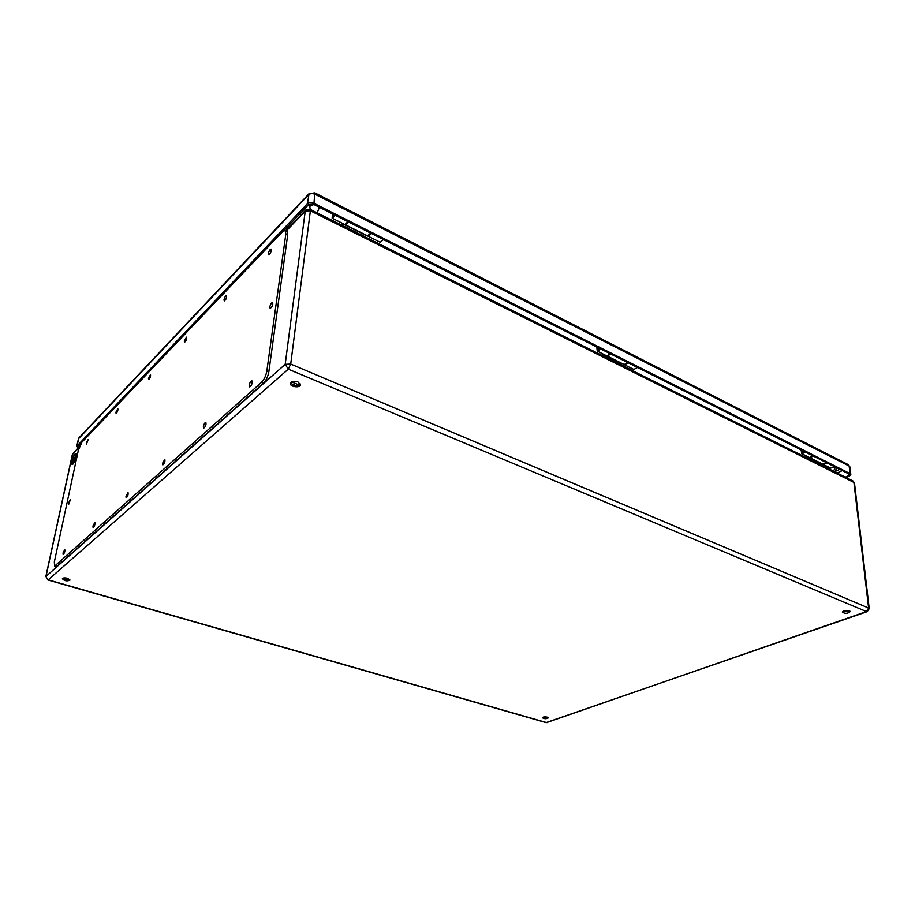 <?xml version="1.0" encoding="UTF-8"?>
<svg xmlns="http://www.w3.org/2000/svg" width="915" height="915" viewBox="0 0 915 915"><rect width="100%" height="100%" fill="white"/><g stroke="black" fill="none" stroke-linecap="round" stroke-linejoin="round"><path stroke-width="1.37" d="M342.988 225.193L343.731 223.969M365.897 235.029L365.119 236.276M370.724 233.131L367.556 235.864L345.355 224.735L348.478 221.933M343.011 223.615L342.313 224.85M383.854 246.227L335.142 221.842M71.896 461.114C73.177 456.425 74.584 453.817 76.082 453.28C77.958 453.577 73.738 465.323 72.056 464.465L71.896 461.114M297.901 381.898L300.452 384.757C300.246 388.315 289.586 386.828 290.272 383.339C291.336 381.2 293.887 380.72 297.901 381.898M67.527 578.291L69.986 580.099C67.081 581.437 64.542 580.991 62.38 578.76C63.021 577.811 64.736 577.651 67.527 578.291M547.239 717.143L548.291 717.886C546.301 719.03 544.345 718.984 542.401 717.737C543.087 716.88 544.7 716.685 547.239 717.143M849.394 610.82L850.218 611.597C847.805 613.656 845.197 613.851 842.406 612.204C843.516 610.591 845.849 610.122 849.394 610.82M76.471 453.966L73.017 461.503L72.8 464.168M290.535 382.653L293.017 384.792C296.323 385.867 298.77 385.604 300.36 384.014M62.815 578.257L65.079 579.458L69.78 579.481M542.812 717.28L547.891 717.406M842.669 611.597L849.829 611.048M638.864 373.835L602.093 354.928M621.159 364.467L621.948 363.449M605.055 355.02L604.289 356.026M610.82 354.048L607.194 356.038M607.251 356.072L624.156 364.547L627.736 362.569M836.413 472.689L807.476 457.763M819.76 463.916L820.549 463.047M807.236 456.413L806.264 457.603M813.458 456.116L809.775 457.637L823.031 464.282L826.76 462.807M54.58 566.179L57.039 566.316L263.486 383.168C266.162 380.4 267.946 376.614 268.838 371.833L287.71 234.743L287.001 231.289L285.16 230.397L282.644 231.598L81.892 442.254L78.37 450.18L54.34 561.924L54.58 566.179L261.496 382.367C264.172 379.588 265.956 375.802 266.848 371.01L285.857 233.851L285.16 230.397M272.727 304.924L271.961 306.719M252.128 383.179L251.225 385.444M268.335 253.512L268.587 254.839C270.577 253.444 271.412 251.534 271.08 249.086C269.925 249.36 269.01 250.836 268.335 253.512M249.143 385.318L249.498 386.988C251.659 385.467 252.46 383.419 251.911 380.846C250.733 381.086 249.806 382.573 249.143 385.318M224.038 299.628L224.244 300.955C226.051 299.594 226.806 297.775 226.497 295.499C225.502 295.774 224.678 297.146 224.038 299.628M203.37 426.539L203.656 428.209C205.601 426.699 206.333 424.766 205.841 422.387C204.823 422.616 203.988 424 203.37 426.539M184.304 340.975L184.475 342.324C186.122 340.975 186.809 339.248 186.534 337.132L184.304 340.975M162.561 463.276L162.801 464.934C164.563 463.459 165.226 461.618 164.803 459.399L162.561 463.276M148.459 378.284L148.607 379.622C150.117 378.307 150.746 376.648 150.506 374.67L148.459 378.284M125.973 496.227L126.156 497.863C127.757 496.422 128.375 494.66 128.008 492.59L125.973 496.227M115.976 412.105L116.079 413.443C117.475 412.139 118.058 410.56 117.841 408.696L115.976 412.105M92.964 525.942L93.101 527.566C94.577 526.148 95.149 524.467 94.828 522.522L92.964 525.942M86.376 442.894L86.456 444.233L88.115 439.692L86.376 442.894M63.044 552.877L63.146 554.479C64.496 553.095 65.045 551.493 64.771 549.652L63.044 552.877M269.822 306.925L270.131 308.401C272.258 306.948 273.105 304.947 272.659 302.396C271.458 302.648 270.508 304.157 269.822 306.925M68.705 502.735L68.785 504.176L70.398 499.544L68.705 502.735M295.373 385.398L291.245 383.694M299.079 384.998L291.485 381.852M599.897 348.558L598.078 349.45L597.712 347.448M610.465 353.876L606.862 355.935L597.243 351.097L600.835 349.027M596.797 346.991L597.243 351.097M283.856 230.603L308.79 204.445L313.159 204.136L849.051 474.039L849.566 474.633L848.617 475.674L845.334 477.15M334.638 214.956L333.06 216.249L333.049 214.156M348.009 221.693L344.852 224.541L332.179 218.182L335.313 215.3M332.374 213.813L332.179 218.182M804.571 451.633L802.638 452.273L802.089 450.386M813.195 455.979L809.42 457.511L801.86 453.714L805.635 452.17M801.037 449.86L801.86 453.714M307.028 209.146L285.777 230.694M309.876 205.475L312.678 203.931M78.027 448.247L76.894 446.131L307.406 203.748C309.121 202.341 311.317 202.181 313.971 203.29L850.035 473.604L850.801 474.485L849.372 476.063L846.089 477.538M78.496 447.767L78.015 446.52L81.115 443.272M827.08 462.967L823.294 464.465L830.648 468.148L834.434 466.673M371.216 233.382L368.002 236.15L380.24 242.281L383.476 239.558M628.125 362.763L624.499 364.776L633.832 369.454L637.469 367.475M343.56 224.221L365.691 235.315M79.113 447.549L72.445 454.515L45.979 576.427L285.194 364.33L305.233 211.136L286.292 230.946M310.059 209.295L305.747 210.015L305.233 211.136L310.379 210.782L290.707 364.067L868.61 608.029L853.901 482.422L310.379 210.782L310.059 209.295L852.974 480.981L854.496 483.109L852.974 480.981M288.282 369.168L48.209 579.836L546.632 722.598L866.482 611.575L288.282 369.168L290.707 364.067L285.194 364.33L288.282 369.168M76.242 456.608L74.95 456.162M74.023 458.232L72.777 464.008M545.866 717.795L545.878 716.914M621.743 363.678L604.872 355.214M820.343 463.242L807.064 456.574M72.96 453.554L79.365 446.852M868.61 608.029L866.482 611.575L867.283 611.632L869.227 608.624L868.61 608.029M47.866 579.973L45.979 576.427L47.866 579.973L546.072 722.621L867.283 611.632M55.415 565.836L57.039 566.316M261.496 382.367L263.486 383.168M266.848 371.01L268.838 371.833M285.857 233.851L287.71 234.743M835.201 471.465L839.787 469.372M842.28 470.63L837.053 473.009M76.677 446.531L78.484 438.8L308.572 194.769C310.288 193.339 312.473 193.191 315.115 194.3L849.154 466.044L850.035 473.604M850.801 474.485L849.932 466.947L848.262 464.648L314.806 192.859L313.971 203.29M848.388 473.707L848.617 475.674M80.257 444.175L80.005 445.319M307.406 203.748L309.064 193.683L78.965 437.862L76.894 446.131M833.679 470.882L835.406 467.165M313.879 204.503L309.773 206.287L310.185 209.363M317.093 212.818L319.472 207.316M285.915 230.763L305.747 210.015M854.496 483.109L869.227 608.624M72.274 454.824L45.807 576.69M546.072 722.621L547.41 722.587M309.064 193.683L314.806 192.859M78.255 439.2L78.965 437.862M848.262 464.648L849.932 466.947M835.086 471.58L836.699 467.817"/></g></svg>
